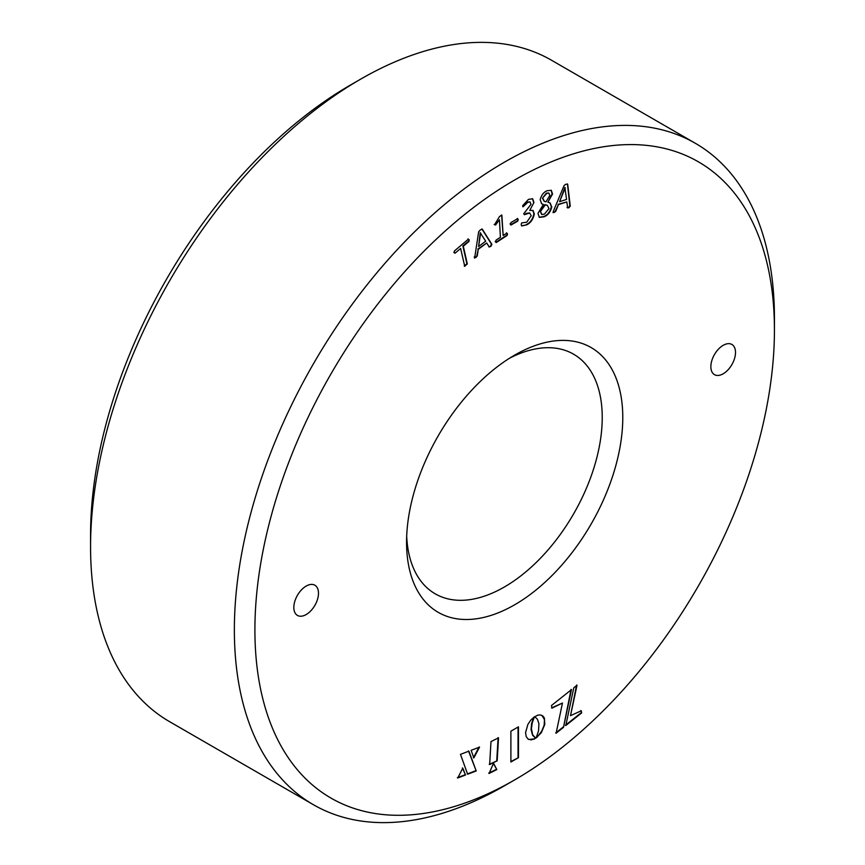 <?xml version="1.0" encoding="UTF-8"?>
<svg xmlns="http://www.w3.org/2000/svg" width="865" height="865" viewBox="0 0 865 865"><rect width="100%" height="100%" fill="white"/><g stroke="black" fill="none" stroke-linecap="round" stroke-linejoin="round"><path stroke-width="1.3" d="M567.418 207.665L568.856 207.795L570.251 206.086L567.699 184.332L565.991 184.169L564.153 185.445L553.265 211.493L554.151 212.487L555.73 211.32L558.455 204.616L566.791 201.945L567.754 207.978M553.124 212.649L555.73 211.32M567.008 207.427L568.446 207.557L569.84 205.848L567.462 183.921M540.16 199.707L541.695 203.794L543.371 204.443L537.943 213.352L539.36 217.375L543.966 216.812C547.772 215.482 550.378 212.228 551.773 207.038L550.129 202.94L547.859 202.237L552.54 194.074L551.297 190.311L547.231 190.711C543.771 192.008 541.414 195.003 540.16 199.707M528.493 199.35L522.687 205.675L523.066 206.757L527.812 202.324L530.05 201.978L530.991 204.356L523.747 213.72L524.331 214.715L529.694 213.017L531.218 215.677L526.72 222.219L521.66 222.921L521.173 224.349L521.638 225.938L526.666 224.868C530.742 222.889 533.283 219.202 534.3 213.828L533.035 210.487L529.769 210.433L533.943 202.453L532.678 198.788L528.493 199.35M523.747 213.72L524.331 214.715L526.298 213.72M522.795 206.767L527.812 202.324M510.036 223.862L511.02 225.03L517.681 221.17L518.243 219.58L517.681 218.65L511.02 222.51L510.447 224.1L511.02 225.03L510.447 224.1M510.61 224.792L517.27 220.932L518.243 219.58L517.681 218.65M501.657 215.05L499.516 216.574L494.564 224.705L495.591 224.997L499.429 219.753L500.413 237.28L496.11 240.081L495.613 241.703L496.25 242.535L507.02 235.54L507.528 233.95L506.879 233.085L503.149 235.496L501.851 215.039M495.202 241.465L495.84 242.297L506.609 235.302L507.528 233.95L506.879 233.085M495.613 241.703L495.84 242.297M494.564 224.705L495.591 224.997L499.429 219.753M474.571 257.24L475.858 257.543L477.285 255.835L478.237 249.325L486.725 243L489.212 247.012L490.855 246.363L491.882 244.341L482.27 229.149L480.313 229.906L478.648 231.82L474.625 258.17M464.646 266.225L467.316 263.976L463.305 246.222L468.938 241.465L469.208 239.886L468.419 239.151L454.482 250.915L454.222 252.537L455.001 253.229L460.634 248.471L464.754 266.377M454.222 252.537L455.001 253.229L460.634 248.471M464.235 265.988L466.905 263.738L462.894 245.984L468.527 241.227L469.208 239.886L468.419 239.151M460.472 754.356L468.895 751.166L476.226 770.964L467.641 774.218L460.472 754.356M457.747 777.97L462.786 768.152L465.532 775.018L457.747 777.97M562.466 703.04L551.967 708.143L551.492 705.505L571.484 689.632L563.493 727.357L556.119 733.206L562.466 703.04L551.556 707.905M581.28 710.781L581.658 712.922L565.797 725.519L573.787 687.805L577.02 685.242L570.511 715.669L581.28 710.781M538.927 723.724L537.489 719.356L534.884 716.717L537.619 715.214L540.225 714.901L543.004 716.09L544.377 718.091L544.777 724.459L541.339 732.655L536.084 738.018L538.538 730.936L538.927 723.724M534.808 738.786L531.164 739.878L528.191 739.121L526.212 736.666L525.563 732.655L527.899 724.383L530.786 720.102L534.451 716.804L532.224 722.816L531.434 728.654L532.656 734.807L535.619 738.115L533.856 739.24M489.103 773.429L493.526 763.211L496.813 769.591L489.103 773.429M497.17 760.822L489.644 764.563L490.985 741.575L498.521 737.845L497.17 760.822L489.233 764.325M471.133 750.312L479.534 747.133L473.847 757.956L471.133 750.312M518.459 757.664L510.891 762.033L510.891 731.195L518.459 726.827L518.459 757.664L510.891 761.557M723.183 345.33A17.43 10.066 -60 0 1 731.898 344.465A17.43 10.066 -60 0 1 734.569 358.434A17.43 10.066 -60 0 1 723.183 373.788A17.43 10.066 -60 0 1 714.468 374.653A17.43 10.066 -60 0 1 711.798 360.683A17.43 10.066 -60 0 1 723.183 345.33M306.156 586.092A17.43 10.066 -60 0 1 314.882 585.227A17.43 10.066 -60 0 1 317.552 599.196A17.43 10.066 -60 0 1 306.156 614.561A17.43 10.066 -60 0 1 297.441 615.415A17.43 10.066 -60 0 1 294.77 601.456A17.43 10.066 -60 0 1 306.156 586.092M514.675 355.115A152.889 88.273 -60 0 1 622.778 417.525A152.889 88.273 -60 0 1 514.675 604.776A152.889 88.273 -60 0 1 406.561 542.355A152.889 88.273 -60 0 1 514.675 355.115L514.675 355.115M254.905 629.915A367.365 212.098 120 0 0 514.675 779.895A367.365 212.098 120 0 0 774.435 329.965A367.365 212.098 120 0 0 514.675 179.985A367.365 212.098 120 0 0 254.905 629.915M774.435 329.965L774.435 318.104A381.887 220.488 -60 0 0 695.341 143.287L551.546 60.258A381.887 220.488 -60 0 0 360.597 79.18L350.325 85.105A367.365 212.098 120 0 0 90.566 535.035L90.566 546.896A381.887 220.488 -60 0 1 360.597 79.18L350.325 85.105M514.675 779.895L504.403 785.82A381.887 220.488 -60 0 1 313.454 804.742A381.887 220.488 -60 0 1 234.361 629.915A381.887 220.488 -60 0 1 504.403 162.198A381.887 220.488 -60 0 1 695.341 143.287M509.409 358.294A138.357 79.883 -60 0 1 573.582 354.185A138.357 79.883 -60 0 1 594.785 465.056A138.357 79.883 -60 0 1 504.403 586.978A138.357 79.883 -60 0 1 435.225 593.833A138.357 79.883 -60 0 1 406.691 536.203M313.454 804.742L169.659 721.713A381.887 220.488 -60 0 1 90.566 546.896M518.048 727.065L518.048 757.426M479.124 746.895L473.436 757.718M498.11 737.607L496.759 760.584M493.115 762.973L496.813 769.591M496.402 769.363L488.693 773.191M535.208 737.888L534.397 738.548M533.727 717.204L531.564 723.67L531.056 729.671L532.602 735.25L535.424 738.007M533.446 739.002L528.85 739.478M528.439 739.24L527.78 738.883M541.977 715.387L544.485 719.691L544.107 725.421L541.62 731.314L537.057 737.315M536.646 737.077L535.673 737.78M580.869 710.543L581.658 712.922M576.609 685.004L570.511 715.669M581.248 712.684L565.386 725.292M571.073 689.394L563.493 727.357M563.083 727.119L555.708 732.969M462.375 767.915L465.532 775.018M465.121 774.78L457.336 777.732M468.484 750.928L476.226 770.964M475.815 770.737L467.23 773.991M468.798 239.648L468.008 238.913M453.811 252.299L454.59 252.991M474.161 257.013L475.858 257.543M475.447 257.305L477.285 255.835M476.875 255.597L478.237 249.325M477.826 249.088L486.725 243M488.801 246.774L490.855 246.363M490.444 246.125L491.471 244.103L481.859 228.911M478.605 246.503L480.226 232.75L485.697 241.216L478.605 246.503L480.637 232.988M494.153 224.468L495.18 224.759M507.117 233.712L506.468 232.847M501.603 215.007L503.149 235.496M517.832 219.342L517.27 218.413M527.401 202.086L529.823 201.891M525.888 213.482L529.488 212.92M521.454 225.797L526.666 224.868M526.255 224.63C530.332 222.651 532.872 218.975 533.889 213.59L534.3 213.828M533.889 213.59L532.818 210.379M533.943 202.453L529.769 210.433M533.532 202.226L532.462 198.68M541.501 203.675L543.371 204.443M541.652 214.379L540.322 211.666L544.874 204.637L547.102 205.264M547.859 202.237L552.13 193.836L551.081 190.203M539.176 217.234L543.555 216.574C547.361 215.244 549.967 211.99 551.362 206.8L549.924 202.821M544.139 201.242L542.463 198.172L546.323 193.165L548.68 193.036M540.322 211.666L545.285 204.875L547.318 205.373L548.994 208.53L544.463 214.109L541.847 214.531L540.733 211.903M542.463 198.172L546.734 193.403L548.907 193.122L549.826 195.512L545.966 201.837L544.334 201.361L542.874 198.409M552.995 212.476L553.741 212.249M555.319 211.082L558.455 204.616M558.044 204.378L566.791 201.945M559.59 201.675L564.877 187.51L566.564 199.447L559.59 201.675L565.288 187.748"/></g></svg>

